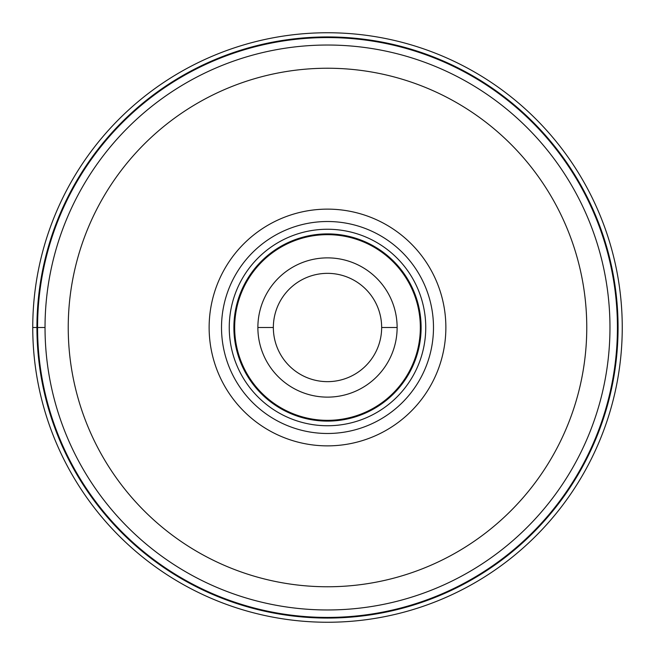 <?xml version="1.0" encoding="UTF-8"?>
<svg xmlns="http://www.w3.org/2000/svg" width="655" height="655" viewBox="0 0 655 655"><rect width="100%" height="100%" fill="white"/><g stroke="black" fill="none" stroke-linecap="round" stroke-linejoin="round"><path stroke-width="0.98" d="M32.75 327.5A294.75 294.75 0 0 1 327.5 32.75A294.75 294.75 0 0 1 622.25 327.5A294.75 294.75 0 0 1 327.5 622.25A294.75 294.75 0 0 1 32.75 327.5A294.75 294.75 0 0 1 327.5 32.75A294.75 294.75 0 0 1 622.25 327.5A294.75 294.75 0 0 1 327.5 622.25A294.75 294.75 0 0 1 32.75 327.5L37.572 327.5A289.928 289.928 0 0 1 327.5 37.572A289.928 289.928 0 0 1 617.428 327.5A289.928 289.928 0 0 1 327.5 617.428A289.928 289.928 0 0 1 37.572 327.5L45.031 327.5A282.469 282.469 0 0 1 327.672 45.031A282.469 282.469 0 0 1 609.969 327.836A282.469 282.469 0 0 1 327.328 609.969A282.469 282.469 0 0 1 45.031 327.164A282.469 282.469 0 0 1 327.672 45.031A282.469 282.469 0 0 1 609.969 327.836A282.469 282.469 0 0 1 327.328 609.969A282.469 282.469 0 0 1 45.031 327.5M445.867 327.5A118.367 118.367 0 0 0 327.5 209.133A118.367 118.367 0 0 0 209.133 327.5A118.367 118.367 0 0 0 327.5 445.867A118.367 118.367 0 0 0 445.867 327.5M433.487 327.5A105.987 105.987 0 0 0 327.5 221.513A105.987 105.987 0 0 0 221.513 327.5A105.987 105.987 0 0 0 327.5 433.487A105.987 105.987 0 0 0 433.487 327.5M425.75 327.5A98.25 98.25 0 0 0 327.5 229.25A98.25 98.25 0 0 0 229.25 327.5A98.25 98.25 0 0 0 327.5 425.75A98.25 98.25 0 0 0 425.75 327.5M397.127 327.729A69.627 69.627 0 0 0 327.615 257.873A69.627 69.627 0 0 0 257.873 327.5A69.627 69.627 0 0 0 327.385 397.127A69.627 69.627 0 0 0 397.127 327.729M381.652 327.5A54.152 54.152 0 0 0 327.5 273.348A54.152 54.152 0 0 0 273.348 327.5A54.152 54.152 0 0 0 327.5 381.652A54.152 54.152 0 0 0 381.652 327.5L397.127 327.5A69.627 69.627 0 0 0 327.615 257.873A69.627 69.627 0 0 0 257.873 327.5L273.348 327.5M618.066 327.5A290.566 290.566 0 0 0 327.5 36.934A290.566 290.566 0 0 0 36.934 327.5A290.566 290.566 0 0 0 327.5 618.066A290.566 290.566 0 0 0 618.066 327.5M586.765 327.5A259.265 259.265 0 0 1 327.344 586.765A259.265 259.265 0 0 1 68.235 327.189A259.265 259.265 0 0 1 327.656 68.235A259.265 259.265 0 0 1 586.765 327.5M421.108 327.5A93.608 93.608 0 0 1 327.5 421.108A93.608 93.608 0 0 1 233.892 327.5A93.608 93.608 0 0 1 327.5 233.892A93.608 93.608 0 0 1 421.108 327.5M234.662 327.5A92.838 92.838 0 0 1 327.656 234.662A92.838 92.838 0 0 1 420.338 327.803A92.838 92.838 0 0 1 327.344 420.338A92.838 92.838 0 0 1 234.662 327.5"/></g></svg>
